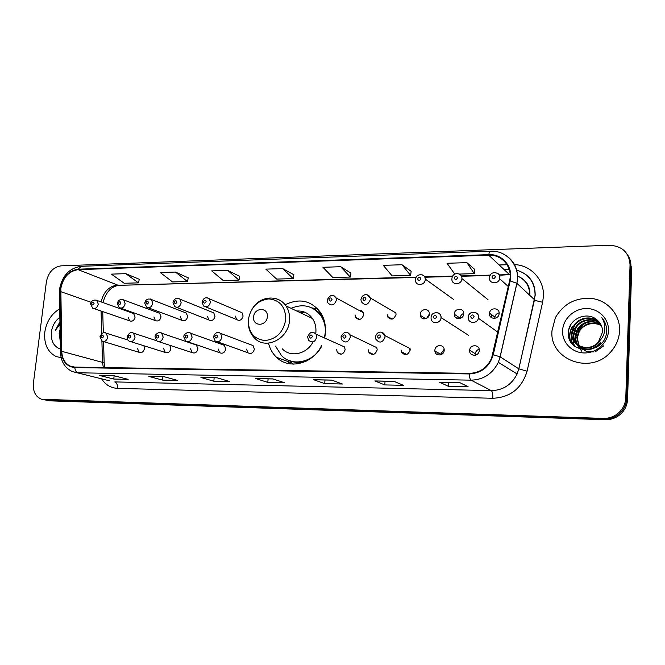 <?xml version="1.0" encoding="UTF-8"?>
<svg xmlns="http://www.w3.org/2000/svg" width="665" height="665" viewBox="0 0 665 665"><rect width="100%" height="100%" fill="white"/><g stroke="black" fill="none" stroke-linecap="round" stroke-linejoin="round"><path stroke-width="1" d="M268.585 343.439C269.982 348.967 272.625 353.589 276.515 357.313C288.926 369.881 312.733 364.096 321.486 345.775M324.404 337.945L325.326 332.284C325.842 325.06 324.345 318.601 320.846 312.924C311.469 300.514 299.574 297.795 285.152 304.778M288.194 363.522L288.743 361.835M163.648 348.626L165.302 352.467C168.095 353.389 169.941 352.118 170.855 348.668L169.783 345.285M190.531 348.784L192.119 352.591C195.028 353.672 196.973 352.417 197.937 348.826L196.416 345.077L194.812 344.528M218.153 348.95L219.65 352.699C222.684 353.971 224.72 352.733 225.759 348.992L224.346 345.31L222.443 344.628M246.54 349.117L247.904 352.766C251.079 354.287 253.224 353.09 254.363 349.158L253.074 345.584L250.813 344.736M336.623 349.649L337.363 352.575C340.896 355.359 343.489 354.403 345.143 349.699L344.495 346.931L340.505 345.143M368.41 349.832L368.875 352.259C372.442 355.742 375.218 354.952 377.18 349.881L376.814 347.654L349.981 334.803L350.355 337.163C348.26 342.541 345.351 343.398 341.627 339.732L341.029 337.097M401.153 350.023L401.344 351.76C404.835 356.116 407.786 355.551 410.18 350.081L410.056 348.576L384.894 335.576L385.027 337.172C382.475 342.99 379.374 343.606 375.725 339.009L375.451 337.122M434.877 350.222L434.902 351.078C435.267 356.681 444.07 355.95 444.187 350.28L444.187 349.69C444.087 343.888 435.001 344.437 434.877 350.222M441.111 354.678L441.061 353.605L444.145 349.275M469.64 350.43C469.041 356.415 478.567 356.939 479.191 350.921L479.241 350.488C479.806 344.304 469.947 344.121 469.648 350.28L469.64 350.43M475.442 355.176L475.342 353.714C475.683 351.419 476.946 349.931 479.149 349.241M137.464 348.468L139.168 352.325C141.853 353.115 143.623 351.843 144.488 348.51L143.923 345.758M489.448 313.589C488.875 319.341 498.068 320.015 499.041 314.262L499.149 313.489C499.698 307.571 490.23 307.163 489.515 313.04L489.448 313.589M494.827 318.327L494.876 317.114C495.408 314.803 496.83 313.398 499.141 312.882M454.328 313.938L454.32 314.229C454.07 320.189 463.613 319.823 463.738 313.847L463.738 313.78C464.237 307.654 454.461 307.853 454.328 313.938M460.197 318.435L460.205 317.928C460.463 315.709 461.643 314.196 463.738 313.406M420.263 314.279L420.313 315.36C420.912 320.646 429.266 319.599 429.382 314.188L429.366 313.315C428.95 307.853 420.38 308.784 420.263 314.279M426.598 318.435L429.39 314.021M387.188 314.612L387.396 316.374C390.829 320.513 393.713 319.898 396.049 314.52L395.891 312.949L370.206 297.903L370.355 299.574C367.878 305.285 364.844 305.958 361.261 301.594L360.954 299.666M355.077 314.936L355.492 317.247C358.975 320.68 361.702 319.882 363.68 314.853L363.331 312.7C362.45 310.921 361.029 310.148 359.067 310.38M180.373 316.69L181.744 320.272C184.646 321.494 186.616 320.281 187.655 316.615L186.341 313.082L184.712 312.45M153.939 316.956L155.377 320.58C158.17 321.644 160.049 320.405 161.03 316.881L159.642 313.298L158.228 312.774M207.522 316.415L208.802 319.932C211.819 321.353 213.889 320.156 215.003 316.341L213.789 312.891L211.886 312.118M235.418 316.133L236.582 319.541C239.716 321.22 241.894 320.056 243.107 316.058L242.01 312.725L239.782 311.777M128.187 317.213L129.675 320.863C132.36 321.785 134.172 320.547 135.095 317.147L133.657 313.531L132.426 313.09M409.64 349.798L410.18 349.416M491.768 315.343L491.003 317.313M457.404 316.324L456.772 318.244M459.424 317.695L459.133 318.66M423.962 317.612L423.613 318.868M438.077 352.807L437.653 354.761M440.222 353.979L440.031 355.002M46.351 400.214L49.917 400.837L605.125 419.731C609.871 419.856 614.227 418.609 618.192 416.016C624.028 411.884 627.153 406.332 627.561 399.349L631.75 267.505L630.902 266.125C631.002 262.185 629.988 258.585 627.86 255.335M44.489 399.84L604.136 419.075C608.907 419.199 613.28 417.953 617.261 415.334C623.13 411.178 626.264 405.6 626.679 398.593L630.902 266.125L626.679 398.593C626.264 405.6 623.13 411.178 617.261 415.334C613.28 417.953 608.907 419.199 604.136 419.075L47.057 400.264L43.466 399.632M44.813 332.051C43.815 343.955 47.581 352.109 56.101 356.507L61.172 357.72L56.101 356.507C47.581 352.109 43.815 343.955 44.813 332.051C46.517 321.494 51.488 313.764 59.709 308.868C51.488 313.764 46.517 321.494 44.813 332.051M551.983 330.746C549.074 359.482 590.72 375.509 610.703 351.96C616.256 345.75 619.215 338.618 619.589 330.572C620.137 315.293 608.675 301.528 593.554 298.743C576.63 296.831 563.912 303.132 555.4 317.654L551.983 330.746C549.074 359.482 590.72 375.509 610.703 351.96C616.256 345.75 619.215 338.618 619.589 330.572C620.137 315.293 608.675 301.528 593.554 298.743C576.63 296.831 563.912 303.132 555.4 317.654L551.983 330.746M60.839 288.427C63.1 277.338 68.869 271.079 78.129 269.657L488.758 255.194C502.15 254.329 513.014 267.455 509.581 280.854L491.543 358.285C487.013 367.953 479.615 372.974 469.349 373.364L74.862 367.105L70.216 366.091C64.912 363.439 62.094 358.51 61.745 351.32L60.839 288.427M60.465 288.435L61.363 351.394C62.128 361.278 66.608 366.664 74.804 367.579L469.315 373.938C481.551 373.215 489.531 366.806 493.264 354.719L510.138 280.938C513.654 267.197 502.516 253.747 488.783 254.637L78.179 269.2C68.695 270.663 62.784 277.072 60.465 288.435M474.785 269.466L466.897 262.642L447.038 263.282L454.76 274.113M411.153 271.328L402.017 264.737L383.264 265.343L392.159 275.909L410.596 275.401L411.161 271.262M350.937 273.091L340.704 266.715L322.957 267.288L332.857 277.529L350.314 277.056L350.945 273.024M139.284 279.275L125.785 273.664L111.371 274.13L124.23 283.257L138.47 282.866L139.301 279.217M188.253 277.845L175.427 272.06L160.273 272.55L172.518 281.927L187.48 281.519L188.27 277.787M239.716 276.341L227.646 270.372L211.694 270.888L223.257 280.539L238.984 280.106L239.724 276.274M293.872 274.753L282.667 268.594L265.85 269.134L276.632 279.076L293.19 278.618L293.88 274.695M630.054 264.728C629.098 252.451 622.174 245.959 609.298 245.26L61.039 265.85C53.217 267.072 48.337 272.409 46.384 281.844L33.408 383.123C32.793 391.394 35.519 396.772 41.596 399.258L603.138 418.41C607.926 418.534 612.324 417.279 616.322 414.652C622.216 410.471 625.366 404.869 625.79 397.82L630.054 264.728L630.902 266.125M393.888 381.328L403.48 385.326L384.794 384.919L374.844 380.945L393.888 381.328M459.814 382.641L468.11 386.731L448.335 386.299L439.632 382.242L459.814 382.641M217.073 377.787L229.708 381.56L213.806 381.211L200.93 377.471L217.073 377.787M164.222 376.731L177.646 380.43L162.534 380.097L148.894 376.423L164.222 376.731M114.031 375.733L128.145 379.358L113.765 379.042L99.459 375.442L114.031 375.733M331.652 380.081L342.392 384.004L324.711 383.622L313.656 379.723L331.652 380.081M272.8 378.9L284.553 382.749L267.796 382.383L255.767 378.56L272.8 378.9M267.796 382.383L268.111 378.859M256.1 378.626L272.974 378.959L255.767 378.56M324.711 383.622L325.002 379.998M313.963 379.781L331.81 380.139L313.656 379.723M113.765 379.042L114.139 375.783M114.23 375.783L99.459 375.442M162.534 380.097L162.892 376.756M164.405 376.781L148.894 376.423M213.806 381.211L214.147 377.787M201.279 377.529L217.256 377.845L200.93 377.471M448.335 386.299L448.567 382.475M439.873 382.3L459.939 382.699L439.632 382.242M384.794 384.919L385.06 381.203M375.118 381.003L394.029 381.386L374.844 380.945M282.667 268.594L293.19 278.618M227.646 270.372L238.984 280.106M175.427 272.06L187.48 281.519M125.785 273.664L138.47 282.866M340.704 266.715L350.314 277.056M402.017 264.737L410.596 275.401M466.897 262.642L474.303 273.647L459.349 274.063M474.303 273.647L474.793 269.4M60.074 329.424L59.16 333.057L60.083 329.848M59.858 317.272C55.153 320.796 52.327 325.717 51.371 332.035C50.731 340.929 53.749 346.615 60.424 349.1M59.16 333.057L60.291 341.602M59.941 321.827L55.336 330.405L59.983 324.188M55.336 330.405L59.95 322.309M267.322 316.806C268.519 306.956 254.18 307.18 253.623 316.939C252.343 326.723 266.731 326.665 267.322 316.806M315.725 333.705L315.883 332.309C316.257 327.089 315.11 322.483 312.434 318.485C308.502 313.124 303.257 310.63 296.706 311.012M325.434 330.214C325.227 324.969 323.805 320.281 321.17 316.158C313.34 305.85 303.307 303.24 291.071 308.327M324.154 320.314L322.193 316.665C319.724 312.916 316.54 310.123 312.641 308.286M304.745 312.218L299.499 312.334M289.874 360.821C295.21 362.907 300.755 362.965 306.523 361.004M275.518 346.141L281.603 355.742C292.583 367.138 313.897 362.192 321.818 345.916M324.678 338.069L325.343 333.705M282.218 348.759C290.372 357.712 306.623 354.337 312.924 342.109M293.356 364.129L290.655 361.926M312.317 308.053L317.429 308.56M603.853 345.742L595.757 351.436M593.928 351.893L587.237 351.677M586.655 351.519L580.603 347.845M580.404 347.637L579.838 346.989M579.656 346.764L579.132 346.058M578.966 345.808L576.796 337.554L579.032 330.663C585 323.007 592.415 321.245 601.268 325.393M582.906 349.848L580.819 348.019M580.628 347.812L580.08 347.155M579.897 346.922L579.39 346.199M579.232 345.941L577.22 337.953L579.448 331.07C583.986 324.686 590.212 322.409 598.118 324.229L601.376 325.617M585.35 350.106L578.907 346.307M578.708 346.099L578.134 345.443M577.952 345.21C575.848 342.392 574.901 339.308 575.092 335.958L577.345 329.009C583.853 320.904 591.651 319.358 600.744 324.362M584.435 350.039L579.132 346.49M578.941 346.274L578.375 345.601M578.201 345.368C576.223 342.6 575.333 339.599 575.516 336.357L577.769 329.424C584.144 321.436 591.85 319.832 600.886 324.611M600.769 342.591C593.089 350.38 585.225 351.103 577.195 344.744M576.987 344.537C574.369 341.552 573.155 338.144 573.355 334.329L575.624 327.338C580.346 319.109 593.205 317.155 600.146 323.373M601.16 342.99C593.355 350.846 585.441 351.494 577.419 344.927M577.22 344.711C574.735 341.76 573.596 338.435 573.795 334.736L576.056 327.754C580.711 319.641 593.33 317.621 600.304 323.614M598.467 341.877L602.573 331.968C602.64 327.321 600.936 323.456 597.486 320.38C587.835 310.588 569.082 318.601 568.484 331.652C565.599 354.861 604.784 355.758 606.555 332.192L606.63 331.029C606.738 325.95 605.133 321.511 601.833 317.704C604.443 321.985 605.35 326.582 604.552 331.511C603.77 335.692 601.742 339.15 598.467 341.877C589.606 353.032 570.063 346.074 571.601 332.675L573.887 325.634C578.849 316.939 592.698 315.301 599.464 322.442M599.589 341.378C591.202 353.597 570.445 346.972 572.041 333.09L574.327 326.058C579.223 317.488 592.831 315.759 599.639 322.666M581.825 351.286L576.73 344.362M576.713 344.32L575.765 338.876C576.123 331.635 579.681 326.232 586.439 322.666M562.573 330.721C561.975 342.475 572.108 352.94 584.444 352.949C596.771 353.14 608.167 342.625 608.492 330.605C608.999 318.585 598.409 308.286 586.173 308.535C573.945 308.61 562.989 318.967 562.573 330.721M568.808 329.665L570.695 324.886M570.528 341.444C569.165 336.44 569.839 331.527 572.565 326.698L572.349 326.49C569.697 331.178 568.982 335.958 570.196 340.829M572.764 344.495C570.803 339.05 571.31 333.672 574.294 328.369L572.058 332.907M574.518 346.124C572.515 340.688 573.014 335.318 575.99 330.015L573.82 334.337M572.523 344.221C571.185 340.513 571.019 336.798 572.008 333.065M574.319 345.958C572.922 342.209 572.723 338.452 573.729 334.678M49.917 400.837L44.173 399.682M627.561 399.349L625.79 397.82M605.125 419.731L603.138 418.41M529.681 295.227L529.689 295.152C529.673 286.091 525.658 279.724 517.628 276.058M78.129 269.657L117.605 285.044C108.985 286.208 103.507 291.844 101.171 301.943M514.569 264.62C530.953 265.177 544.469 279.757 543.405 296.457L542.623 302.209L527.079 371.178C521.776 388.402 510.354 397.437 492.798 398.277L117.539 388.36C110.789 388.011 105.486 384.836 101.612 378.834M510.138 280.938L516.863 283.282L534.444 299.674L535.076 295.052C534.843 282.243 528.733 273.938 516.755 270.165M60.473 351.851L59.426 293.149L60.282 291.686M469.315 373.938C469.473 377.363 470.055 379.441 471.053 380.164L77.946 372.766C76.142 372.151 75.103 370.413 74.804 367.579M493.264 354.719L500.155 356.856L498.334 362.334C492.532 373.83 483.438 379.781 471.053 380.164L491.31 390.629C503.048 390.313 511.643 384.761 517.096 373.963L518.8 368.817L534.502 299.716C535.932 300.68 538.642 301.511 542.623 302.209M109.368 380.754L72.36 371.585C65.037 368.152 61.08 361.827 60.49 352.616L61.363 351.394M502.607 253.614C514.361 259.683 519.132 269.591 516.929 283.34L500.155 356.856L518.858 368.859L527.079 371.178M488.783 254.637C489.149 252.417 489.698 251.27 490.438 251.195L81.28 266.308L78.179 269.2M499.182 264.978L507.087 264.737M509.215 269.425L504.078 269.574M117.539 388.36C117.722 384.91 116.807 382.757 114.779 381.91L491.31 390.629C492.416 391.61 492.906 394.162 492.798 398.277M488.758 255.194L509.457 274.612L499.207 274.886M490.296 275.127L461.344 275.892M452.665 276.125L424.686 276.873M416.232 277.097L119.035 285.318C111.296 286.332 105.951 292.093 102.992 302.592M60.665 291.603L91.105 302.292M61.745 351.32L102.493 362.383L103.333 367.554M101.072 311.029L101.695 333.614M101.903 341.012L102.493 362.383L104.172 363.107L104.646 367.579M104.206 364.287L103.565 341.586M499.398 275.26L509.457 274.612M285.75 319.499C285.609 306.864 279.948 299.998 268.76 298.901C257.438 300.422 250.622 307.388 248.311 319.807C248.278 332.251 253.822 339.167 264.961 340.538C276.449 339.216 283.381 332.201 285.75 319.499M248.336 324.354C248.835 329.749 250.855 334.262 254.387 337.895C265.26 350.447 288.585 339.1 289.499 320.414C289.915 314.919 288.743 310.09 285.983 305.908C283.498 302.326 280.256 299.948 276.249 298.76M321.394 313.83L311.902 307.912M289.1 360.538L299.907 363.423M95.901 299.998L96.824 300.389L98.279 304.179C97.29 307.77 95.411 309.084 92.643 308.136L90.606 304.046M91.679 303.622C92.252 305.468 93.05 305.451 94.064 303.581C93.491 301.744 92.701 301.76 91.679 303.622M122.692 299.491L123.74 299.965L125.145 303.73C124.097 307.446 122.136 308.751 119.251 307.662L117.314 303.614M118.453 303.165C119.052 305.027 119.875 305.011 120.905 303.115C120.307 301.253 119.484 301.27 118.453 303.165M150.248 298.967L151.429 299.549L152.759 303.257C151.653 307.122 149.6 308.419 146.599 307.155L144.77 303.165M145.984 302.683C146.608 304.578 147.455 304.562 148.503 302.642C147.871 300.755 147.031 300.763 145.984 302.683M178.594 298.435L179.941 299.15L181.171 302.775C179.982 306.806 177.829 308.086 174.704 306.607L173.008 302.708M174.297 302.193C174.962 304.113 175.826 304.096 176.898 302.151C176.233 300.231 175.369 300.248 174.297 302.193M207.763 297.887L209.3 298.776L210.414 302.284C209.118 306.507 206.848 307.745 203.598 306.008L202.069 302.234M203.44 301.694C204.13 303.639 205.019 303.622 206.117 301.644C205.419 299.699 204.529 299.716 203.44 301.694M333.481 295.543L336.041 297.87L336.39 300.148C334.287 305.484 331.419 306.349 327.795 302.741L327.23 300.206M329 299.516C329.84 301.586 330.838 301.569 332.018 299.466C331.178 297.405 330.173 297.421 329 299.516M356.498 317.77L356.398 318.477M362.849 298.934C363.73 301.029 364.761 301.012 365.958 298.884C365.085 296.781 364.046 296.806 362.849 298.934M367.388 294.911L370.206 297.903C369.723 294.479 362.857 292.317 360.987 299.217M388.152 316.806L388.003 317.579M454.37 314.902L455.084 314.745M422.333 274.886C424.154 275.618 425.135 277.014 425.268 279.067L425.259 279.516C425.101 285.559 415.633 286.407 415.525 280.431L415.492 279.741M417.603 278.868C418.543 280.987 419.623 280.963 420.854 278.785C419.914 276.657 418.825 276.69 417.603 278.868M489.465 314.321L490.155 314.113M459 273.913C460.986 274.77 461.967 276.324 461.951 278.585L461.917 278.943C461.344 285.285 451.244 285.152 451.901 278.843M454.17 277.92C455.159 280.081 456.281 280.048 457.528 277.837C456.547 275.676 455.425 275.709 454.17 277.92M496.888 272.916C498.875 273.814 499.864 275.376 499.856 277.621L499.664 278.785C498.26 284.678 488.858 283.814 489.473 277.887M491.95 276.948C492.989 279.142 494.145 279.109 495.425 276.856C494.386 274.67 493.231 274.695 491.95 276.948M105.203 332.799L106.067 333.132L107.738 337.13C106.816 340.646 104.962 341.993 102.194 341.178L99.95 336.914M103.482 336.573C102.9 334.686 102.086 334.686 101.055 336.573C101.645 338.46 102.452 338.46 103.482 336.573M132.46 332.741L133.449 333.148L135.07 337.138C134.097 340.779 132.169 342.126 129.276 341.17C127.971 340.621 127.256 339.208 127.131 336.939M130.797 336.565C130.182 334.653 129.351 334.653 128.303 336.565C128.91 338.477 129.75 338.477 130.797 336.565M160.498 332.691L161.637 333.19L163.183 337.138C162.152 340.929 160.132 342.259 157.115 341.145L155.078 336.956M158.885 336.565C158.245 334.62 157.389 334.62 156.325 336.565C156.965 338.502 157.821 338.502 158.885 336.565M189.35 332.633L190.672 333.265L192.119 337.147C191.005 341.103 188.877 342.417 185.726 341.087L183.831 336.972M187.796 336.557C187.123 334.586 186.242 334.586 185.153 336.557C185.834 338.527 186.715 338.527 187.796 336.557M219.051 332.583L220.589 333.381L221.902 337.147C220.689 341.303 218.444 342.583 215.152 340.995L213.432 336.997M217.563 336.548C216.848 334.553 215.942 334.553 214.837 336.548C215.543 338.551 216.457 338.551 217.563 336.548M313.672 332.417L316.108 334.229L316.756 337.163C315.002 342.151 312.276 343.182 308.593 340.256L307.662 337.072M312.359 336.54C311.536 334.445 310.547 334.445 309.383 336.54C310.198 338.626 311.187 338.626 312.359 336.54M338.252 352.957L338.227 353.489M369.524 352.558L369.466 353.157M347.197 332.359L349.981 334.803C346.98 330.729 344.013 331.378 341.054 336.731M345.941 336.532C345.077 334.412 344.054 334.412 342.866 336.532C343.722 338.66 344.744 338.66 345.941 336.532M401.768 351.976L401.677 352.566M381.793 332.3L384.894 335.576C384.345 331.926 377.521 329.607 375.476 336.748M380.588 336.523C379.69 334.37 378.626 334.37 377.421 336.523C378.319 338.685 379.374 338.685 380.588 336.523M437.836 312.783C439.964 313.589 441.028 315.185 441.036 317.571L441.036 317.637C440.878 324.021 430.804 324.404 431.086 318.045L431.078 317.712M436.589 316.947C435.625 314.761 434.519 314.769 433.272 316.981C434.237 319.167 435.342 319.15 436.589 316.947M497.836 332.168L478.393 318.236L478.492 317.288C479.814 312.118 468.941 309.691 468.335 316.748C469.199 310.513 479.141 311.029 478.526 317.313L478.393 318.236C477.237 324.329 467.62 323.506 468.26 317.404M474.07 316.615C473.056 314.395 471.909 314.404 470.637 316.648C471.651 318.868 472.798 318.859 474.07 316.615M291.86 362.99L276.515 357.313M130.623 341.586L165.302 352.467M158.694 341.66L192.119 352.591M187.605 341.735L219.65 352.699M217.397 341.802L247.904 352.766M341.203 354.221L337.363 352.575M373.522 354.395L368.875 352.259M406.889 354.52L401.344 351.76M441.086 354.445L434.902 351.078M103.341 341.519L139.168 352.325M460.197 318.219L454.32 314.229M425.808 318.751L420.313 315.36M392.225 319.109L387.396 316.374M359.649 319.424L355.492 317.247M148.228 307.762L181.744 320.272M120.656 308.161L155.377 320.58M176.607 307.346L208.802 319.932M205.826 306.922L236.582 319.541M93.856 308.552L129.675 320.863M494.876 317.114L489.515 313.04M475.342 353.714L469.648 350.28M618.192 416.016L616.322 414.652M517.628 276.116C526.181 279.699 530.271 286.108 529.905 295.327L529.889 295.426M516.78 270.264C529.057 273.98 535.2 282.276 535.2 295.16L518.858 368.859L517.096 373.963L498.334 362.334L500.088 356.814L516.863 283.282C520.795 266.457 506.979 250.073 490.438 251.195M59.584 289.225L59.409 292.226M59.651 288.652C62.41 275.393 69.617 267.945 81.28 266.308M509.282 269.641L504.303 269.782M70.216 366.091L74.006 367.063M102.726 311.602L103.324 332.799M490.088 275.501L461.527 276.258M452.466 276.499L424.86 277.23M416.032 277.463L119.035 285.318M164.421 376.789L149.268 376.481M114.239 375.783L99.858 375.492M312.434 318.485L285.983 305.908C278.46 294.645 261.004 295.717 253.041 307.554M322.193 316.665L321.17 316.158M317.87 309.026L311.91 307.92M579.448 331.07L579.032 330.663M577.769 329.424L577.345 329.009M576.056 327.754L575.624 327.338M574.327 326.058L573.887 325.634M133.657 313.531L96.824 300.389C93.507 299.516 91.446 300.647 90.631 303.772M159.642 313.298L123.74 299.965C120.357 298.901 118.229 300.023 117.339 303.315M186.341 313.082L151.429 299.549C147.946 298.277 145.735 299.375 144.804 302.849M213.789 312.891L179.941 299.15C176.566 297.488 174.263 298.568 173.05 302.375M242.01 312.725L209.3 298.776C205.834 296.848 203.44 297.887 202.102 301.885M363.331 312.7L336.041 297.87C333.198 293.88 330.272 294.52 327.263 299.782M454.378 314.944L455.134 314.778M453.721 299.541L425.268 279.067C425.002 272.584 415.367 273.98 415.525 279.225M489.473 314.37L490.196 314.154M488.027 299.732L461.934 278.569C462.217 272.542 452.79 271.569 451.934 278.319M508.293 286.507L499.664 278.785L499.797 277.579C501.211 273.107 490.886 269.624 489.606 276.939M127.971 340.023L106.067 333.132C103.973 331.627 101.945 332.808 99.983 336.681M156.516 340.704L133.449 333.148C131.246 331.536 129.151 332.716 127.156 336.681M196.416 345.077L161.637 333.19C159.642 330.854 154.388 334.886 155.103 336.69M224.346 345.31L190.672 333.265C188.528 330.813 183.299 334.503 183.856 336.69M253.074 345.584L220.589 333.381C217.546 331.461 215.169 332.567 213.457 336.698M344.495 346.931L316.108 334.229C312.691 330.995 309.89 331.827 307.696 336.723M468.684 335.409L441.036 317.571C441.51 310.962 430.937 311.395 431.103 317.272"/></g></svg>
